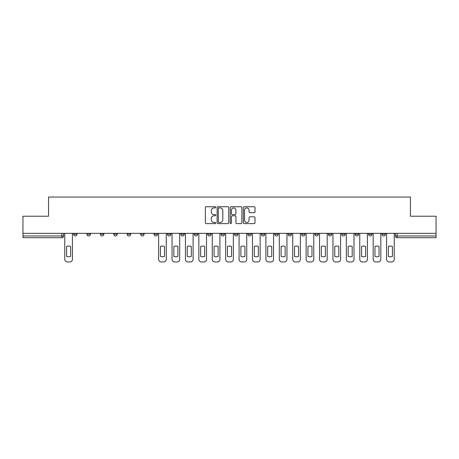 <?xml version="1.0" encoding="UTF-8"?>
<svg xmlns="http://www.w3.org/2000/svg" width="459" height="459" viewBox="0 0 459 459"><rect width="100%" height="100%" fill="white"/><g stroke="black" fill="none" stroke-linecap="round" stroke-linejoin="round"><path stroke-width="0.69" d="M215.747 207.342A0.591 0.591 0 0 0 215.156 206.751L206.194 206.751A0.843 0.843 0 0 0 205.351 207.594L205.351 222.781A0.843 0.843 0 0 0 206.194 223.625L215.156 223.625A0.591 0.591 0 0 0 215.747 223.034A0.591 0.591 0 0 0 215.156 222.443L213.997 222.443A2.702 2.702 0 0 1 211.295 219.746L211.295 218.478A2.702 2.702 0 0 1 213.997 215.782L215.156 215.782A0.591 0.591 0 0 0 215.747 215.191A0.591 0.591 0 0 0 215.156 214.6L213.997 214.6A2.702 2.702 0 0 1 211.295 211.897L211.295 210.635A2.702 2.702 0 0 1 213.997 207.933L215.156 207.933A0.591 0.591 0 0 0 215.747 207.342M355.168 234.268L355.168 233.327L355.168 234.268A1.721 1.721 0 0 0 356.884 235.989A1.721 1.721 0 0 1 355.168 234.268L358.605 234.268A1.721 1.721 0 0 1 356.884 235.989M341.76 234.268L341.76 233.327L341.76 234.268A1.721 1.721 0 0 0 343.475 235.989A1.721 1.721 0 0 1 341.76 234.268L345.197 234.268A1.721 1.721 0 0 1 343.475 235.989M301.529 233.327L301.529 234.268L304.971 234.268A1.721 1.721 0 0 1 303.25 235.989A1.721 1.721 0 0 1 301.529 234.268L301.529 233.327M288.12 233.327L288.12 234.268L291.557 234.268A1.721 1.721 0 0 1 289.841 235.989A1.721 1.721 0 0 1 288.12 234.268L288.12 233.327M221.077 233.327L221.077 234.268L224.514 234.268A1.721 1.721 0 0 1 222.793 235.989A1.721 1.721 0 0 1 221.077 234.268L221.077 233.327M194.26 233.327L194.26 234.268L197.697 234.268A1.721 1.721 0 0 1 195.976 235.989A1.721 1.721 0 0 1 194.26 234.268L194.26 233.327M180.852 233.327L180.852 234.268L184.288 234.268A1.721 1.721 0 0 1 182.567 235.989A1.721 1.721 0 0 1 180.852 234.268L180.852 233.327M167.443 233.327L167.443 234.268L170.88 234.268A1.721 1.721 0 0 1 169.159 235.989A1.721 1.721 0 0 1 167.443 234.268L167.443 233.327M140.62 233.327L140.62 234.268L144.063 234.268A1.721 1.721 0 0 1 142.342 235.989A1.721 1.721 0 0 1 140.62 234.268L140.62 233.327M127.212 234.268L127.212 233.327L127.212 234.268A1.721 1.721 0 0 0 128.933 235.989A1.721 1.721 0 0 1 127.212 234.268L130.654 234.268A1.721 1.721 0 0 1 128.933 235.989A1.721 1.721 0 0 0 130.654 234.268A1.721 1.721 0 0 1 128.933 235.989M113.803 234.268L113.803 233.327L113.803 234.268A1.721 1.721 0 0 0 115.525 235.989A1.721 1.721 0 0 1 113.803 234.268L117.24 234.268A1.721 1.721 0 0 1 115.525 235.989M100.395 233.327L100.395 234.268L103.832 234.268A1.721 1.721 0 0 1 102.116 235.989A1.721 1.721 0 0 1 100.395 234.268L100.395 233.327M254.16 212.701A0.843 0.843 0 0 0 255.003 211.857L255.003 207.594A0.843 0.843 0 0 0 254.16 206.751L244.199 206.751A0.843 0.843 0 0 0 243.356 207.594L243.356 222.781A0.843 0.843 0 0 0 244.199 223.625L254.16 223.625A0.843 0.843 0 0 0 255.003 222.781L255.003 217.635A0.843 0.843 0 0 0 254.16 216.791L249.897 216.791A0.843 0.843 0 0 0 249.053 217.635L249.053 220.188A2.255 2.255 0 0 1 246.799 222.443A2.255 2.255 0 0 1 244.538 220.188L244.538 210.188A2.255 2.255 0 0 1 246.799 207.933A2.255 2.255 0 0 1 249.053 210.188L249.053 211.857A0.843 0.843 0 0 0 249.897 212.701L254.16 212.701M22.95 233.327L22.95 216.218L48.562 216.218L48.562 197.054L410.438 197.054L410.438 216.218L436.05 216.218L436.05 233.327L22.95 233.327L22.95 235.989L63.606 235.989L63.606 233.327M228.76 207.594A0.843 0.843 0 0 0 227.916 206.751L217.962 206.751A0.843 0.843 0 0 0 217.118 207.594L217.118 222.781A0.843 0.843 0 0 0 217.962 223.625L227.916 223.625A0.843 0.843 0 0 0 228.76 222.781L228.76 207.594M231.084 206.751L241.038 206.751A0.843 0.843 0 0 1 241.882 207.594L241.882 222.781A0.843 0.843 0 0 1 241.038 223.625L236.775 223.625A0.843 0.843 0 0 1 235.932 222.781L235.932 216.625A0.843 0.843 0 0 0 235.088 215.782L232.265 215.782A0.843 0.843 0 0 0 231.422 216.625L231.422 223.034A0.591 0.591 0 0 1 230.831 223.625A0.591 0.591 0 0 1 230.24 223.034L230.24 207.594A0.843 0.843 0 0 1 231.084 206.751M395.394 233.327L395.394 235.989L436.05 235.989L436.05 237.71L397.11 237.71A1.721 1.721 0 0 1 395.394 235.989M436.05 233.327L436.05 235.989M61.89 233.327L61.89 237.71A1.721 1.721 0 0 0 63.606 235.989A1.721 1.721 0 0 1 61.89 237.71L22.95 237.71L22.95 235.989M385.422 233.327L385.422 234.268A1.721 1.721 0 0 1 383.701 235.989A1.721 1.721 0 0 1 381.986 234.268L385.422 234.268L385.422 233.327M381.986 233.327L381.986 234.268M372.014 233.327L372.014 234.268A1.721 1.721 0 0 1 370.293 235.989A1.721 1.721 0 0 1 368.577 234.268L372.014 234.268M368.577 233.327L368.577 234.268M358.605 233.327L358.605 234.268L358.605 233.327M345.197 233.327L345.197 234.268L345.197 233.327M331.788 233.327L331.788 234.268A1.721 1.721 0 0 1 330.067 235.989A1.721 1.721 0 0 1 328.346 234.268L331.788 234.268L331.788 233.327M328.346 233.327L328.346 234.268M318.38 233.327L318.38 234.268A1.721 1.721 0 0 1 316.658 235.989A1.721 1.721 0 0 1 314.937 234.268L318.38 234.268A1.721 1.721 0 0 1 316.658 235.989A1.721 1.721 0 0 0 318.38 234.268M314.937 233.327L314.937 234.268M304.971 233.327L304.971 234.268M291.557 233.327L291.557 234.268M278.148 233.327L278.148 234.268A1.721 1.721 0 0 1 276.433 235.989A1.721 1.721 0 0 1 274.712 234.268L278.148 234.268M274.712 233.327L274.712 234.268M264.74 233.327L264.74 234.268A1.721 1.721 0 0 1 263.024 235.989A1.721 1.721 0 0 1 261.303 234.268L264.74 234.268A1.721 1.721 0 0 1 263.024 235.989A1.721 1.721 0 0 0 264.74 234.268M261.303 233.327L261.303 234.268M251.331 233.327L251.331 234.268A1.721 1.721 0 0 1 249.616 235.989A1.721 1.721 0 0 1 247.894 234.268A1.721 1.721 0 0 0 249.616 235.989M247.894 233.327L247.894 234.268L251.331 234.268M237.923 233.327L237.923 234.268A1.721 1.721 0 0 1 236.207 235.989A1.721 1.721 0 0 1 234.486 234.268L237.923 234.268M234.486 233.327L234.486 234.268M224.514 233.327L224.514 234.268M211.106 233.327L211.106 234.268A1.721 1.721 0 0 1 209.384 235.989A1.721 1.721 0 0 1 207.669 234.268L211.106 234.268M207.669 233.327L207.669 234.268M197.697 233.327L197.697 234.268M184.288 233.327L184.288 234.268M170.88 233.327L170.88 234.268L170.88 233.327M157.471 233.327L157.471 234.268A1.721 1.721 0 0 1 155.75 235.989A1.721 1.721 0 0 1 154.029 234.268A1.721 1.721 0 0 0 155.75 235.989M154.029 233.327L154.029 234.268L157.471 234.268M144.063 233.327L144.063 234.268A1.721 1.721 0 0 1 142.342 235.989A1.721 1.721 0 0 0 144.063 234.268L144.063 233.327M130.654 233.327L130.654 234.268M117.24 233.327L117.24 234.268L117.24 233.327M103.832 233.327L103.832 234.268A1.721 1.721 0 0 1 102.116 235.989A1.721 1.721 0 0 0 103.832 234.268L103.832 233.327M86.986 233.327L86.986 234.268L90.423 234.268L90.423 233.327L90.423 234.268A1.721 1.721 0 0 1 88.707 235.989A1.721 1.721 0 0 1 86.986 234.268A1.721 1.721 0 0 0 88.707 235.989A1.721 1.721 0 0 0 90.423 234.268A1.721 1.721 0 0 1 88.707 235.989M77.014 233.327L77.014 234.268A1.721 1.721 0 0 1 75.299 235.989A1.721 1.721 0 0 1 73.578 234.268L77.014 234.268L77.014 233.327M73.578 233.327L73.578 234.268M218.891 207.933A0.591 0.591 0 0 0 218.3 208.524L218.3 221.852A0.591 0.591 0 0 0 218.891 222.443L220.113 222.443A2.702 2.702 0 0 0 222.816 219.746L222.816 210.635A2.702 2.702 0 0 0 220.113 207.933L218.891 207.933M235.932 210.233A2.255 2.255 0 0 0 233.677 207.973A2.255 2.255 0 0 0 231.422 210.233L231.422 213.756A0.843 0.843 0 0 0 232.265 214.6L235.088 214.6A0.843 0.843 0 0 0 235.932 213.756L235.932 210.233M66.572 246.443L66.572 256.397A5.37 5.37 0 0 0 70.611 256.397A5.37 5.37 0 0 1 66.572 256.397L66.572 246.443A5.37 5.37 0 0 1 70.611 246.443A5.37 5.37 0 0 0 66.572 246.443M70.611 246.443L70.611 256.397L70.611 246.443M64.765 259.369L64.765 233.327L64.765 259.369A2.576 2.576 0 0 0 67.347 261.946L69.837 261.946A2.576 2.576 0 0 0 72.419 259.369L72.419 233.327L72.419 259.369M67.347 261.946L69.837 261.946M173.846 246.443L173.846 256.397L173.846 246.443A5.37 5.37 0 0 1 177.885 246.443L177.885 256.397A5.37 5.37 0 0 1 173.846 256.397M172.039 259.369L172.039 233.327L172.039 259.369A2.576 2.576 0 0 0 174.615 261.946L177.111 261.946A2.576 2.576 0 0 0 179.687 259.369L179.687 233.327L179.687 259.369M187.255 246.443L187.255 256.397A5.37 5.37 0 0 0 191.294 256.397A5.37 5.37 0 0 1 187.255 256.397L187.255 246.443A5.37 5.37 0 0 1 191.294 246.443L191.294 256.397L191.294 246.443M185.447 259.369L185.447 233.327L185.447 259.369A2.576 2.576 0 0 0 188.029 261.946L190.519 261.946A2.576 2.576 0 0 0 193.096 259.369L193.096 233.327L193.096 259.369M200.663 246.443L200.663 256.397L200.663 246.443A5.37 5.37 0 0 1 204.703 246.443A5.37 5.37 0 0 0 200.663 246.443M204.703 256.397L204.703 246.443L204.703 256.397A5.37 5.37 0 0 1 200.663 256.397M198.856 259.369L198.856 233.327L198.856 259.369A2.576 2.576 0 0 0 201.438 261.946L203.928 261.946A2.576 2.576 0 0 0 206.51 259.369L206.51 233.327L206.51 259.369M214.072 246.443L214.072 256.397A5.37 5.37 0 0 0 218.111 256.397A5.37 5.37 0 0 1 214.072 256.397L214.072 246.443A5.37 5.37 0 0 1 218.111 246.443L218.111 256.397L218.111 246.443M212.265 259.369L212.265 233.327L212.265 259.369A2.576 2.576 0 0 0 214.846 261.946L217.337 261.946A2.576 2.576 0 0 0 219.918 259.369L219.918 233.327L219.918 259.369M227.48 246.443L227.48 256.397L227.48 246.443A5.37 5.37 0 0 1 231.52 246.443L231.52 256.397A5.37 5.37 0 0 1 227.48 256.397M225.673 259.369L225.673 233.327L225.673 259.369A2.576 2.576 0 0 0 228.255 261.946L230.745 261.946A2.576 2.576 0 0 0 233.327 259.369L233.327 233.327L233.327 259.369M240.889 246.443L240.889 256.397L240.889 246.443A5.37 5.37 0 0 1 244.928 246.443L244.928 256.397A5.37 5.37 0 0 1 240.889 256.397M239.082 259.369L239.082 233.327L239.082 259.369A2.576 2.576 0 0 0 241.663 261.946L244.154 261.946A2.576 2.576 0 0 0 246.735 259.369L246.735 233.327L246.735 259.369M254.297 246.443L254.297 256.397L254.297 246.443A5.37 5.37 0 0 1 258.337 246.443L258.337 256.397A5.37 5.37 0 0 1 254.297 256.397M252.49 259.369L252.49 233.327L252.49 259.369A2.576 2.576 0 0 0 255.072 261.946L257.562 261.946A2.576 2.576 0 0 0 260.144 259.369L260.144 233.327L260.144 259.369M267.706 246.443L267.706 256.397L267.706 246.443A5.37 5.37 0 0 1 271.745 246.443L271.745 256.397A5.37 5.37 0 0 1 267.706 256.397M265.904 259.369L265.904 233.327L265.904 259.369A2.576 2.576 0 0 0 268.481 261.946L270.971 261.946A2.576 2.576 0 0 0 273.553 259.369L273.553 233.327L273.553 259.369M281.115 246.443L281.115 256.397L281.115 246.443A5.37 5.37 0 0 1 285.154 246.443A5.37 5.37 0 0 0 281.115 246.443M285.154 256.397L285.154 246.443L285.154 256.397A5.37 5.37 0 0 1 281.115 256.397M279.313 259.369L279.313 233.327L279.313 259.369A2.576 2.576 0 0 0 281.889 261.946L284.385 261.946A2.576 2.576 0 0 0 286.961 259.369L286.961 233.327L286.961 259.369M294.523 246.443L294.523 256.397L294.523 246.443A5.37 5.37 0 0 1 298.562 246.443A5.37 5.37 0 0 0 294.523 246.443M298.562 256.397L298.562 246.443L298.562 256.397A5.37 5.37 0 0 1 294.523 256.397M292.722 259.369L292.722 233.327L292.722 259.369A2.576 2.576 0 0 0 295.298 261.946L297.793 261.946A2.576 2.576 0 0 0 300.37 259.369L300.37 233.327L300.37 259.369M307.932 246.443L307.932 256.397L307.932 246.443A5.37 5.37 0 0 1 311.977 246.443A5.37 5.37 0 0 0 307.932 246.443M311.977 256.397L311.977 246.443L311.977 256.397A5.37 5.37 0 0 1 307.932 256.397M306.13 259.369L306.13 233.327L306.13 259.369A2.576 2.576 0 0 0 308.706 261.946L311.202 261.946A2.576 2.576 0 0 0 313.778 259.369L313.778 233.327L313.778 259.369M321.34 246.443L321.34 256.397L321.34 246.443A5.37 5.37 0 0 1 325.385 246.443A5.37 5.37 0 0 0 321.34 246.443M325.385 256.397L325.385 246.443L325.385 256.397A5.37 5.37 0 0 1 321.34 256.397M319.539 259.369L319.539 233.327L319.539 259.369A2.576 2.576 0 0 0 322.115 261.946L324.611 261.946A2.576 2.576 0 0 0 327.187 259.369L327.187 233.327L327.187 259.369M334.754 246.443L334.754 256.397L334.754 246.443A5.37 5.37 0 0 1 338.794 246.443L338.794 256.397A5.37 5.37 0 0 1 334.754 256.397M332.947 259.369L332.947 233.327L332.947 259.369A2.576 2.576 0 0 0 335.523 261.946L338.019 261.946A2.576 2.576 0 0 0 340.595 259.369L340.595 233.327L340.595 259.369M348.163 246.443L348.163 256.397L348.163 246.443A5.37 5.37 0 0 1 352.202 246.443L352.202 256.397A5.37 5.37 0 0 1 348.163 256.397M346.356 259.369L346.356 233.327L346.356 259.369A2.576 2.576 0 0 0 348.932 261.946L351.428 261.946A2.576 2.576 0 0 0 354.004 259.369L354.004 233.327L354.004 259.369M160.438 246.443L160.438 256.397A5.37 5.37 0 0 0 164.477 256.397L164.477 246.443A5.37 5.37 0 0 0 160.438 246.443M158.63 233.327L158.63 259.369A2.576 2.576 0 0 0 161.207 261.946L163.702 261.946A2.576 2.576 0 0 0 166.278 259.369L166.278 233.327M177.885 246.443L177.885 256.397M174.615 261.946L177.111 261.946M188.029 261.946L190.519 261.946M201.438 261.946L203.928 261.946M214.846 261.946L217.337 261.946M231.52 246.443L231.52 256.397M228.255 261.946L230.745 261.946M244.928 246.443L244.928 256.397M241.663 261.946L244.154 261.946M258.337 246.443L258.337 256.397M255.072 261.946L257.562 261.946M271.745 246.443L271.745 256.397M268.481 261.946L270.971 261.946M281.889 261.946L284.385 261.946M295.298 261.946L297.793 261.946M308.706 261.946L311.202 261.946M322.115 261.946L324.611 261.946M338.794 246.443L338.794 256.397M335.523 261.946L338.019 261.946M352.202 246.443L352.202 256.397M348.932 261.946L351.428 261.946M361.572 246.443L361.572 256.397L361.572 246.443A5.37 5.37 0 0 1 365.611 246.443L365.611 256.397A5.37 5.37 0 0 1 361.572 256.397M359.764 259.369L359.764 233.327L359.764 259.369A2.576 2.576 0 0 0 362.346 261.946L364.836 261.946A2.576 2.576 0 0 0 367.412 259.369L367.412 233.327L367.412 259.369M365.611 246.443L365.611 256.397M362.346 261.946L364.836 261.946M374.98 246.443L374.98 256.397L374.98 246.443A5.37 5.37 0 0 1 379.019 246.443L379.019 256.397A5.37 5.37 0 0 1 374.98 256.397M373.173 259.369L373.173 233.327L373.173 259.369A2.576 2.576 0 0 0 375.755 261.946L378.245 261.946A2.576 2.576 0 0 0 380.827 259.369L380.827 233.327L380.827 259.369M379.019 246.443L379.019 256.397M375.755 261.946L378.245 261.946M388.389 246.443L388.389 256.397A5.37 5.37 0 0 0 392.428 256.397A5.37 5.37 0 0 1 388.389 256.397L388.389 246.443A5.37 5.37 0 0 1 392.428 246.443L392.428 256.397L392.428 246.443M386.581 259.369L386.581 233.327L386.581 259.369A2.576 2.576 0 0 0 389.163 261.946L391.653 261.946A2.576 2.576 0 0 0 394.235 259.369L394.235 233.327L394.235 259.369M389.163 261.946L391.653 261.946M397.11 233.327L397.11 237.71"/></g></svg>
